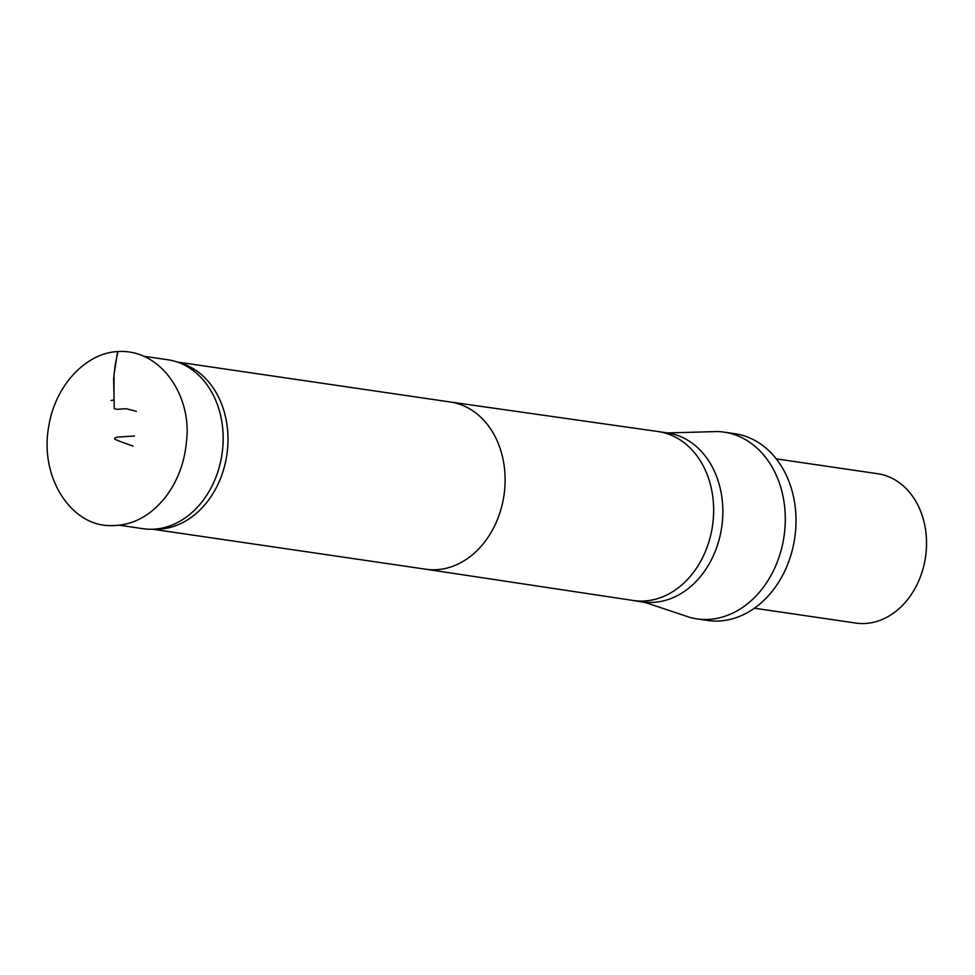 <?xml version="1.0" encoding="UTF-8"?>
<svg xmlns="http://www.w3.org/2000/svg" width="975" height="975" viewBox="0 0 975 975"><rect width="100%" height="100%" fill="white"/><g stroke="black" fill="none" stroke-linecap="round" stroke-linejoin="round"><path stroke-width="1.46" d="M111.004 400.457L113.977 400.067L111.004 400.457M143.947 356.253L167.834 359.763A85.373 67.275 98.3 0 1 175.975 361.615A85.373 67.275 98.3 0 1 222.032 453.984A85.373 67.275 98.3 0 1 151.43 529.267A85.373 67.275 98.3 0 1 143.093 528.706L119.291 525.22M754.406 608.217L855.745 623.062A75.477 59.475 -81.7 0 0 866.019 623.427A75.477 59.475 -81.7 0 0 926.25 550.522A75.477 59.475 -81.7 0 0 877.61 473.704L776.271 458.859M175.975 361.615L181.289 363.273A84.496 66.593 98.3 0 1 226.87 454.691A84.496 66.593 98.3 0 1 156.987 529.206L151.43 529.267M642.781 601.88A85.373 67.275 98.3 0 0 721.719 527.146A85.373 67.275 98.3 0 0 667.522 432.924L717.503 431.547A94.356 74.356 98.3 0 1 724.145 432.144A94.356 74.356 98.3 0 1 784.046 536.274A94.356 74.356 98.3 0 1 696.808 618.869A94.356 74.356 98.3 0 1 690.276 617.528L645.645 602.623L633.579 600.527A85.373 67.275 98.3 0 1 633.372 600.503L425.758 569.217M696.808 618.869L707.509 620.441A94.356 74.356 -81.7 0 0 794.759 537.847A94.356 74.356 -81.7 0 0 734.858 433.704L724.145 432.144M136.415 411.377L126.336 408.732L116.89 409.329L114.233 408.622L113.624 378.727L115.269 364.297L117.963 351.573M113.977 400.067L114.026 374.9L117.597 351.597C161.399 348.489 192.404 397.325 186.444 441.821C184.446 463.357 177.218 482.101 164.751 498.054C149.321 516.921 131.064 526.098 109.98 525.586C71.431 525.744 39.268 477.713 48.75 426.343C55.258 385.198 86.19 352.95 117.597 351.597M450.133 401.98A84.496 66.593 98.3 0 1 450.352 402.017A84.496 66.593 98.3 0 1 503.99 495.263A84.496 66.593 98.3 0 1 425.868 569.229A84.496 66.593 98.3 0 1 425.648 569.193M450.243 401.992L658.101 431.547A85.373 67.275 98.3 0 1 658.32 431.584A85.373 67.275 98.3 0 1 712.518 525.805A85.373 67.275 98.3 0 1 633.579 600.527M134.477 436.008L116.488 437.202L114.599 438.299C116.22 439.835 110.943 437.812 121.887 442.114L133.002 446.099M450.352 402.017L177.316 362.03M425.868 569.229L152.831 529.254M667.522 432.924L658.32 431.584"/></g></svg>
